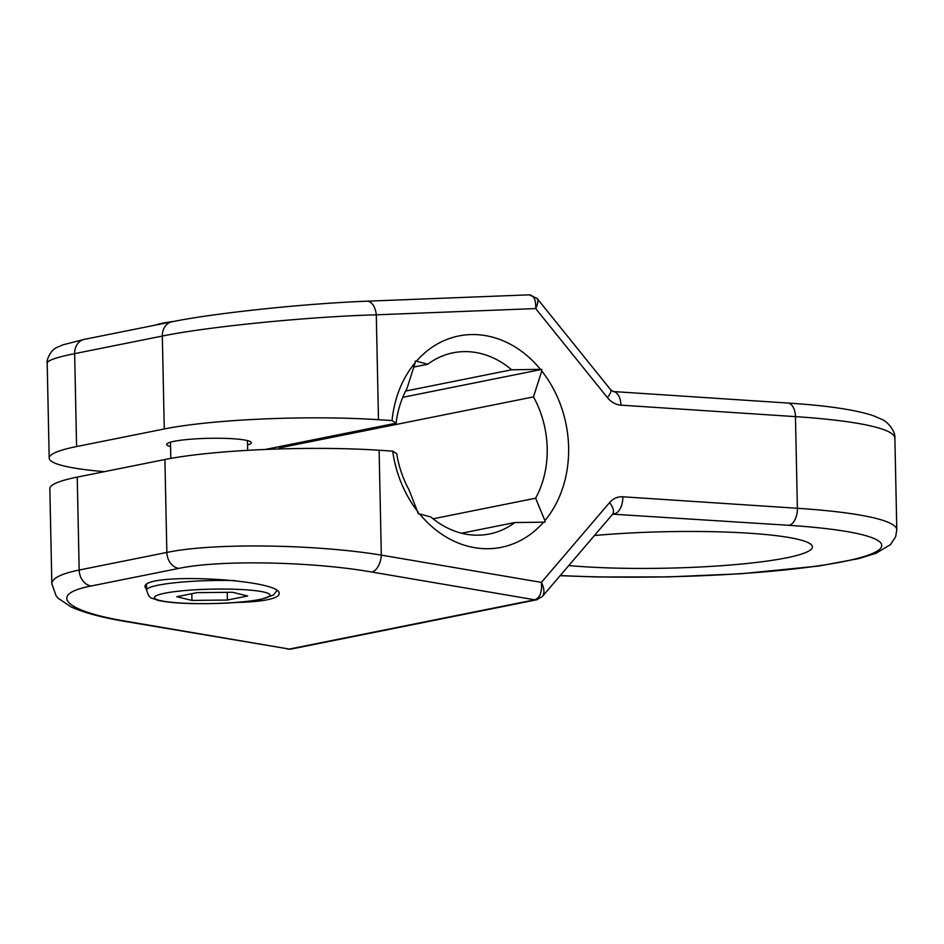 <?xml version="1.0" encoding="UTF-8"?>
<svg xmlns="http://www.w3.org/2000/svg" width="944" height="944" viewBox="0 0 944 944"><rect width="100%" height="100%" fill="white"/><g stroke="black" fill="none" stroke-linecap="round" stroke-linejoin="round"><path stroke-width="1.42" d="M396.091 423.195A92.394 75.213 -101.3 0 1 406.947 388.574L415.207 362.638A107.793 87.757 78.7 0 0 392.043 420.587L396.091 423.195L265.217 449.462M104.395 471.658A153.99 19.199 -1.2 0 1 49.194 458.111A153.99 19.199 -1.2 0 1 76.594 446.559L164.268 428.965A153.99 19.199 -1.2 0 1 378.485 419.702L392.043 420.587M247.552 444.99A42.35 5.275 178.8 0 0 251.352 442.712A42.35 5.275 178.8 0 0 221.592 438.287A42.35 5.275 178.8 0 0 174.215 441.308A42.35 5.275 178.8 0 0 166.675 444.482A42.35 5.275 178.8 0 0 170.569 446.595M415.207 362.638L415.171 361.104L416.446 361.186L427.703 364.254A92.394 75.213 -101.3 0 1 453.096 352.808A92.394 75.213 -101.3 0 1 511.648 369.788L540.44 369.34A107.793 87.757 78.7 0 0 416.446 361.186M540.44 369.34L541.726 369.423L541.75 370.968L533.49 396.893A92.394 75.213 -101.3 0 1 535.614 498.22L544.889 520.628A107.793 87.757 78.7 0 0 541.75 370.968M544.889 520.628L544.924 522.174L514.846 522.528A92.394 75.213 -101.3 0 1 489.452 533.985A92.394 75.213 -101.3 0 1 430.901 517.005L419.643 513.937A107.793 87.757 78.7 0 0 543.638 522.091M419.643 513.937L418.369 513.843L409.059 489.889A92.394 75.213 -101.3 0 1 396.728 453.745L392.692 451.138A107.793 87.757 78.7 0 0 418.334 512.309M392.692 451.138L379.122 450.253A153.99 19.199 178.8 0 0 164.905 459.516L77.231 477.109A153.99 19.199 178.8 0 0 49.831 488.662L51.861 584.194M514.846 522.528L461.616 533.218M541.726 369.423L402.758 397.318M533.49 396.893L279.247 447.928L279.223 446.654M427.703 364.254L413.661 367.074M537.03 298.398L529.218 294.835C533.95 295.389 536.109 299.968 535.673 308.57C537.997 303.826 538.469 300.44 537.065 298.398L610.567 389.648A15.399 4.814 141.1 0 1 607.346 397.554A23.093 18.809 78.7 0 0 620.916 405.141L795.462 416.634L797.385 508.285L622.828 496.792A23.093 18.809 78.7 0 0 609.553 502.621L541.408 582.401C542.198 591.994 539.992 597.8 534.811 599.806A7.694 6.266 78.7 0 0 536.688 599.794A7.694 6.266 78.7 0 0 536.711 599.782A7.694 6.266 78.7 0 0 537.171 599.676M49.194 458.111L47.2 363.051C47.412 360.443 56.557 357.304 74.647 353.646A15.399 12.532 -101.3 0 1 84.276 339.38A15.399 12.532 -101.3 0 1 84.335 339.368L62.87 344.843L57.1 347.368C48.864 350.755 46.114 363.027 47.224 363.074M76.594 446.559L74.647 353.646L162.321 336.052C207.763 326.683 309.762 316.57 376.29 314.824L535.673 308.57L607.346 397.554M279.79 448.931A92.394 75.213 78.7 0 0 279.247 447.928M287.507 649.106L291.212 649.047A7.694 6.266 -101.3 0 1 291.212 649.059A7.694 6.266 -101.3 0 1 289.324 649.071L124.49 621.329A15.399 8.531 -80.3 0 0 124.537 621.341A15.399 8.531 -80.3 0 0 126.295 621.294C64.404 611.075 47.601 594.26 91.061 586.012L178.723 568.418C219.622 559.733 311.65 561.456 371.783 572.029L534.811 599.806L289.324 649.071L126.295 621.294M542.198 596.667L542.458 596.384C544.723 593.198 544.381 588.537 541.408 582.401L381.317 555.119C314.529 544.086 212.294 542.8 166.852 552.441A15.399 12.532 78.7 0 0 178.723 568.418M164.905 459.516L166.852 552.441L79.178 570.034C61.089 573.74 51.979 578.306 51.826 583.734M594.425 535.531A146.285 18.243 -1.2 0 1 812.442 546.883A146.285 18.243 -1.2 0 1 786.411 557.857A146.285 18.243 -1.2 0 1 568.772 565.562M146.615 589.587L145.022 587.026C141.47 571.899 282.079 578.896 279.153 593.705C279.094 596.136 275.129 598.154 267.258 599.77C259.458 601.304 249.251 602.189 236.661 602.437M433.084 518.799L535.614 498.22M405.625 391.064L511.648 369.788M156.02 324.984A53.124 6.62 -1.2 0 1 162.887 323.108A53.124 6.62 -1.2 0 1 173.59 321.456M247.647 595.983L227.398 600.042L191.962 600.408L176.776 596.714L197.025 592.643L232.46 592.277L247.647 595.983M227.233 592.336L227.398 600.042M191.962 600.408L191.821 593.693M371.783 572.029A15.399 8.531 99.7 0 0 381.317 555.119L379.122 450.253M378.485 419.702L376.29 314.824A15.399 8.862 -92.2 0 0 366.921 301.195A15.399 8.862 -92.2 0 0 366.874 301.195A15.399 8.862 -92.2 0 0 366.732 301.207M610.567 389.648L613.152 391.536L787.709 403.029A15.399 8.732 93.8 0 1 795.462 416.634A230.973 28.804 -1.2 0 1 894.877 438.181L896.8 529.832A230.973 28.804 178.8 0 0 797.385 508.285A15.399 8.732 -86.2 0 1 788.936 525.312A215.574 26.88 -1.2 0 1 848.821 560.465A215.574 26.88 -1.2 0 1 560.252 575.545M613.152 391.536A15.399 8.732 93.8 0 1 620.916 405.141M164.268 428.965L162.321 336.052A15.399 12.532 -101.3 0 1 171.938 321.786A15.399 12.532 -101.3 0 1 172.009 321.774A15.399 12.532 -101.3 0 1 172.28 321.715M542.458 596.384L612.491 514.386A15.399 7.528 -139.5 0 0 609.553 502.621M612.491 514.386L613.034 513.914A7.694 6.266 -101.3 0 1 614.379 513.831A15.399 8.732 -86.2 0 0 622.828 496.792M612.691 514.173L788.936 525.312M77.231 477.109L79.178 570.034A15.399 12.532 78.7 0 0 91.061 586.012M259.671 599.464A57.749 7.198 -1.2 0 1 160.008 600.502A57.749 7.198 -1.2 0 1 216.955 589.068A57.749 7.198 -1.2 0 1 259.671 599.464M235.103 580.595A65.443 8.166 178.8 0 0 146.627 590.083C148.09 595.322 149.943 598.059 152.185 598.284L158.144 600.372C165.625 602.083 176.516 603.145 190.83 603.546C218.89 604.101 242.289 602.72 261.028 599.381L273.382 595.05L276.899 590.637M787.709 403.029C827.062 405.554 855.642 409.79 873.424 415.738L881.944 419.455C887.667 421.531 895.75 431.585 894.877 438.181M84.276 339.38L171.938 321.786M366.874 301.207C306.47 303.425 214.017 313.113 172.009 321.774M366.921 301.195L529.218 294.835M536.688 599.782L542.411 596.419M560.122 575.698L597.115 576.973L667.668 576.926L740.981 573.763L818.849 566.022L858.957 558.553L875.938 553.302L890.499 544.617L895.632 536.782L896.8 529.832M124.549 621.329C101.35 617.423 83.438 612.573 70.824 606.768L58.245 598.295L56.038 595.699L51.837 583.734M291.236 649.047L536.711 599.782M247.658 450.335L247.458 440.588M170.817 458.406L170.475 442.205M146.627 590.083L146.509 584.619"/></g></svg>
